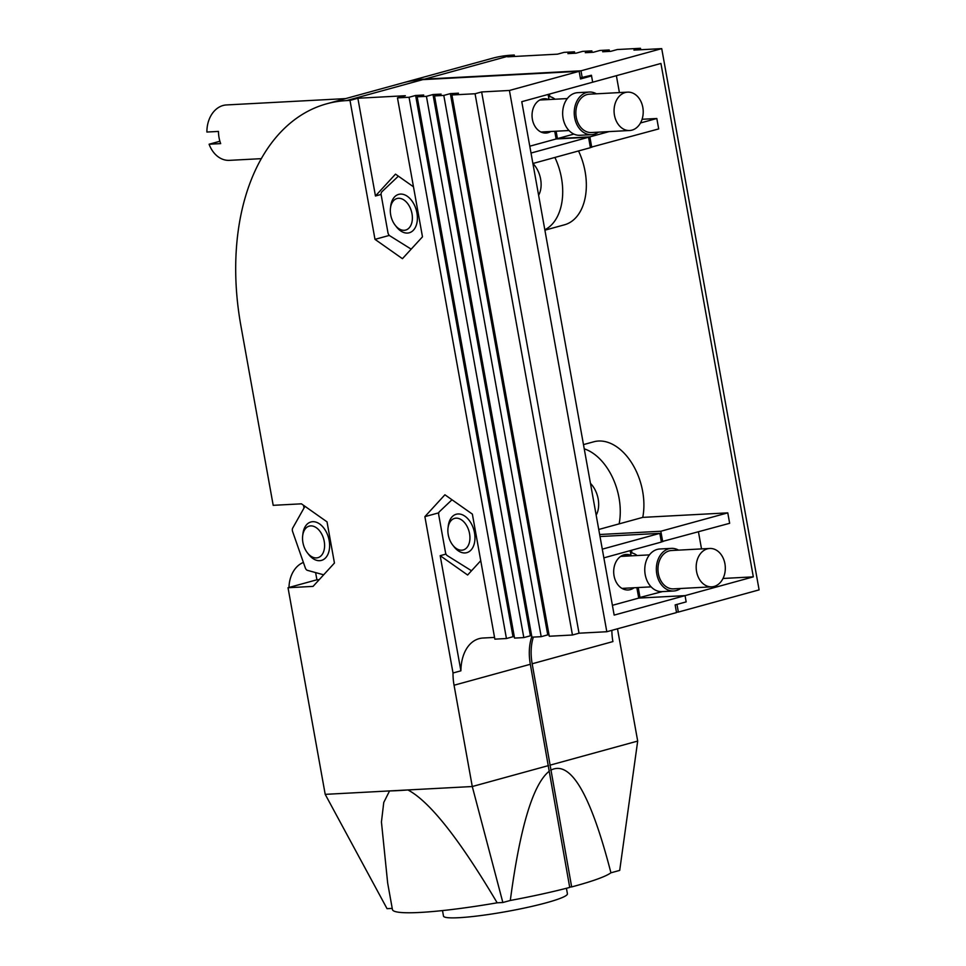 <?xml version="1.0" encoding="UTF-8"?>
<svg xmlns="http://www.w3.org/2000/svg" width="966" height="966" viewBox="0 0 966 966"><rect width="100%" height="100%" fill="white"/><g stroke="black" fill="none" stroke-linecap="round" stroke-linejoin="round"><path stroke-width="1.45" d="M304.966 506.317L292.722 528.052A3.562 2.294 -105.4 0 0 292.613 531.566L305.304 567.899A3.562 2.294 -105.4 0 0 307.49 570.363L323.67 574.806M596.445 93.811A21.337 16.181 87 0 0 589.296 92.048L577.716 92.664A21.337 16.181 87 0 0 563.093 118.311A21.337 16.181 87 0 0 579.986 135.288L591.566 134.672A21.337 16.181 87 0 0 598.485 132.161M589.296 92.048A21.337 16.181 87 0 0 574.673 117.695A21.337 16.181 87 0 0 591.566 134.672M627.622 92.144L589.405 94.185A19.211 14.562 87 0 0 576.243 117.26A19.211 14.562 87 0 0 591.446 132.535L629.663 130.507A19.211 14.562 87 0 0 642.825 107.431A19.211 14.562 87 0 0 627.622 92.144A19.211 14.562 87 0 0 614.461 115.22A19.211 14.562 87 0 0 629.663 130.507M219.886 141.253L209.091 144.224L220.671 143.608A27.748 21.035 -93 0 1 219.053 137.667A27.748 21.035 -93 0 1 218.473 131.424L206.893 132.04A27.748 21.035 87 0 1 226.479 104.944L345.599 98.604M209.091 144.224A27.748 21.035 87 0 0 229.425 160.356L261.351 158.653M723.027 578.465L753.323 576.859L660.937 63.454L592.677 82.207L591.421 75.251L580.312 77.872M554.991 99.22A17.786 13.488 87 0 0 549.883 96.636L548.519 96.709M549.883 96.636L549.425 94.088M661.324 541.769L729.656 523.294L727.772 512.861L642.764 517.378A53.347 34.329 -105.4 0 0 642.656 491.38A53.347 34.329 -105.4 0 0 593.776 441.788L583.476 444.614M701.521 548.905L698.454 531.868M619.411 92.579L616.38 75.698M590.371 147.4L658.691 128.925L656.82 118.492L642.088 119.277M544.896 230.186L564.494 224.8A53.347 34.329 -105.4 0 0 585.094 171.501A53.347 34.329 -105.4 0 0 578.525 150.962M753.323 576.859L685.051 595.624L638.731 598.087L685.051 595.624L686.174 601.878L685.051 595.624L614.159 615.101L521.773 101.684L592.677 82.207L591.542 75.94L588.246 76.121M606.817 631.728L509.42 90.466L481.636 91.951L579.02 633.201L606.817 631.728L676.526 612.577L675.149 604.909L686.174 601.878L676.985 604.414L678.361 612.07L676.454 612.166M403.957 82.581A222.301 143.016 74.6 0 1 404.875 82.315L492.189 58.322A222.301 143.016 74.6 0 1 511.944 55.147L514.262 55.014L507.693 56.825L557.491 54.168L564.059 52.369L574.48 51.814L567.911 53.613L576.026 53.19L582.583 51.379L591.844 50.884L585.287 52.695L593.39 52.261L599.958 50.461L609.22 49.966L602.651 51.766L610.766 51.331L617.322 49.532L640.494 48.3L633.925 50.099L661.722 48.626L759.107 589.876L678.361 612.07M661.722 48.626L580.977 70.808L582.232 77.775M591.735 147.327L589.852 136.882L557.43 138.609L556.102 131.219M557.43 138.609L573.901 134.081M404.875 82.315A222.301 143.016 74.6 0 1 424.642 79.127L580.977 70.808M638.671 597.797L662.314 591.603M598.751 529.477L619.134 523.874A53.347 34.329 -105.4 0 0 619.025 497.876A53.347 34.329 -105.4 0 0 584.237 448.828M619.134 523.874L642.764 517.378M544.824 229.775A53.347 34.329 -105.4 0 0 561.463 177.998A53.347 34.329 -105.4 0 0 554.895 157.446M589.852 136.882L609.087 131.605M640.494 122.972L656.82 118.492M637.089 555.547A17.786 13.488 87 0 0 631.981 552.963L631.498 550.27M640.035 597.725L638.212 587.545M662.7 541.697L660.816 531.252L599.657 534.512M660.816 531.252L727.772 512.861M533.341 637.089A44.46 28.606 -105.4 0 0 532.169 663.775L571.655 886.921L569.65 887.029M574.734 53.251L574.48 51.814M617.491 628.794L637.693 741.067L550.391 765.06M514.516 56.463L514.262 55.014M532.906 163.496A21.337 13.729 74.6 0 1 540.622 179.108A21.337 13.729 74.6 0 1 538.605 195.241M590.455 483.374A21.337 13.729 74.6 0 1 598.171 498.987A21.337 13.729 74.6 0 1 596.167 515.12M631.981 552.963L630.617 553.035M611.864 630.339A44.46 28.606 -105.4 0 0 612.915 641.581L532.169 663.775M550.656 770.252C570.483 759.723 590.576 793.907 610.935 872.805A112.044 11.93 169.8 0 1 571.655 886.921M637.693 741.067L619.701 870.402L610.935 872.805M640.748 49.737L640.494 48.3M592.11 52.333L591.844 50.884M609.474 51.403L609.22 49.966M411.999 213.727A16.362 10.529 -105.4 0 0 400.818 198.537A16.362 10.529 -105.4 0 0 390.469 208.088A16.362 10.529 -105.4 0 0 390.687 214.863A16.362 10.529 -105.4 0 0 395.166 225.187A16.362 10.529 -105.4 0 0 407.761 229.099A16.362 10.529 -105.4 0 0 411.999 213.727M390.469 208.088L390.723 206.012A19.924 12.812 74.6 0 1 398.692 194.371A19.924 12.812 74.6 0 1 416.938 212.882A19.924 12.812 74.6 0 1 409.246 232.782A19.924 12.812 74.6 0 1 396.446 226.841L395.166 225.187M678.555 550.137A21.337 16.181 87 0 0 671.394 548.374L659.814 548.99A21.337 16.181 87 0 0 645.203 574.637A21.337 16.181 87 0 0 662.084 591.615L673.664 590.999A21.337 16.181 87 0 0 680.595 588.487M671.394 548.374A21.337 16.181 87 0 0 656.783 574.009A21.337 16.181 87 0 0 673.664 590.999M709.732 548.471L671.515 550.511A19.211 14.562 87 0 0 658.353 573.587A19.211 14.562 87 0 0 673.556 588.862L711.773 586.833A19.211 14.562 87 0 0 724.923 563.758A19.211 14.562 87 0 0 709.732 548.471A19.211 14.562 87 0 0 696.571 571.546A19.211 14.562 87 0 0 711.773 586.833M303.384 562.429A27.748 21.035 87 0 0 289.003 587.449M411.178 249.143L389.793 235.776A3.562 2.294 -105.4 0 1 387.97 232.746L381.172 194.951A3.562 2.294 -105.4 0 1 381.872 191.787L398.366 176.162M471.71 570.556A3.562 2.294 -105.4 0 1 470.659 570.23L447.343 555.667A3.562 2.294 -105.4 0 1 445.519 552.624L438.721 514.83A3.562 2.294 -105.4 0 1 439.433 511.666L451.991 499.76M612.396 605.32L638.731 598.087L636.848 587.618M634.07 587.763A17.786 13.488 -93 0 1 630.315 589.622A17.786 13.488 -93 0 1 628.129 589.972A17.786 13.488 -93 0 1 613.845 574.384A17.786 13.488 -93 0 1 624.048 554.81A17.786 13.488 -93 0 1 626.234 554.46A17.786 13.488 -93 0 1 631.04 555.341L630.182 550.632M600.019 536.541L659.814 533.353L661.384 542.059L603.859 557.865M621.561 555.848L631.04 555.341M531.022 153.051L588.548 137.244L590.419 147.689L532.894 163.496M588.548 137.244L556.114 138.971L554.738 131.291M550.849 131.497A17.171 13.017 -93 0 1 548.096 132.692A17.171 13.017 -93 0 1 545.983 133.042A17.171 13.017 -93 0 1 532.194 117.985A17.171 13.017 -93 0 1 542.047 99.087A17.171 13.017 -93 0 1 544.16 98.737A17.171 13.017 -93 0 1 548.7 99.558M549.026 99.534L548.108 94.451M556.114 138.971L529.791 146.204M659.814 533.353L602.289 549.159M509.42 90.466L579.141 71.315L580.518 78.971L591.542 75.94M531.831 636.642A44.46 28.606 -105.4 0 0 530.334 664.282L569.723 887.428A112.044 11.93 169.8 0 1 510.302 900.469L502.851 902.51L497.164 902.812A112.044 11.93 169.8 0 1 392.438 909.561L387.656 882.984L381.437 821.994L383.756 802.456L389.564 790.925L325.204 794.354L387.04 908.668L392.232 908.402M325.204 794.354L288.025 587.726L313.056 586.386L334.441 563.045L327.027 521.857L301.44 503.829L273.197 505.327L240.908 325.844A222.301 143.016 74.6 0 1 326.762 103.785L403.039 82.822A222.301 143.016 74.6 0 1 422.794 79.635L579.141 71.315M579.02 633.201L572.452 635.012L549.292 636.244L451.907 94.982L475.067 93.75L572.452 635.012M451.907 94.982L458.464 93.183L450.361 93.617L547.746 634.867L549.038 634.807M547.746 634.867L541.189 636.679L531.916 637.162L434.531 95.912L443.792 95.417L541.189 636.679M434.531 95.912L441.1 94.113L432.997 94.535L530.382 635.797L531.662 635.725M530.382 635.797L523.813 637.596L514.552 638.091L417.167 96.829L426.429 96.346L523.813 637.596M417.167 96.829L423.724 95.03L415.621 95.465L513.006 636.715L514.286 636.654M513.006 636.715L506.438 638.526L494.858 639.142L472.362 514.117L444.915 494.785L424.883 516.641L453.018 672.988A44.46 28.606 -105.4 0 0 454.056 685.232L472.277 786.529L548.555 765.567M480.742 560.691L467.629 575.011L440.182 555.679L460.891 670.827A44.46 28.606 74.6 0 1 479.1 638.659A44.46 28.606 74.6 0 1 483.048 638.019L494.556 637.415M326.762 103.785A222.301 143.016 74.6 0 1 346.516 100.597L349.994 100.416L374.989 239.351L402.436 258.683L422.48 236.827L397.473 97.88L409.053 97.264L506.438 638.526M397.473 97.88L405.358 95.719L357.867 98.242L349.994 100.416M415.621 95.465L409.053 97.264M432.997 94.535L426.429 96.346M450.361 93.617L443.792 95.417M481.636 91.951L475.067 93.75M502.851 902.51L472.277 786.529L407.918 789.947C429.629 801.406 459.381 839.031 497.164 902.812M407.918 789.947A112.044 11.93 169.8 0 1 389.564 790.925L407.918 789.947M510.302 900.469C519.962 827.802 532.809 784.815 548.857 771.508M315.616 572.596L316.908 579.781L288.025 587.726M303.505 505.278L304 508.031M460.891 670.827L453.018 672.988M357.867 98.242L375.46 195.989L395.492 174.134L413.472 186.8M389.322 235.414L374.989 239.351M381.099 194.444L375.46 195.989M316.908 579.781L319.215 579.66M446.002 554.073L440.182 555.679M438.781 512.825L424.883 516.641M303.916 546.333A16.362 10.529 -105.4 0 0 307.381 552.806A16.362 10.529 -105.4 0 0 321.026 555.861A16.362 10.529 -105.4 0 0 323.199 537.482A16.362 10.529 -105.4 0 0 311.692 525.915A16.362 10.529 -105.4 0 0 302.684 535.707A16.362 10.529 -105.4 0 0 303.916 546.333M302.684 535.707L302.938 533.63A19.924 12.812 74.6 0 1 310.907 521.978A19.924 12.812 74.6 0 1 327.921 535.792A19.924 12.812 74.6 0 1 321.461 560.401A19.924 12.812 74.6 0 1 308.661 554.448L307.381 552.806M469.548 533.606A16.362 10.529 -105.4 0 0 458.379 518.416A16.362 10.529 -105.4 0 0 448.019 527.967A16.362 10.529 -105.4 0 0 448.248 534.741A16.362 10.529 -105.4 0 0 452.716 545.078A16.362 10.529 -105.4 0 0 465.31 548.99A16.362 10.529 -105.4 0 0 469.548 533.606M448.019 527.967L448.284 525.89A19.924 12.812 74.6 0 1 456.242 514.25A19.924 12.812 74.6 0 1 474.499 532.761A19.924 12.812 74.6 0 1 466.795 552.661A19.924 12.812 74.6 0 1 453.996 546.72L452.716 545.078M566.426 888.285L567.416 893.779A62.959 6.702 169.8 0 1 527.919 907.279A62.959 6.702 169.8 0 1 458.971 917.7A62.959 6.702 169.8 0 1 443.491 916.082L442.5 910.588M511.944 55.147L424.642 79.127M346.516 100.597L422.794 79.635M454.056 685.232L530.334 664.282M540.996 132.016L569.01 130.531M539.74 100.029L567.308 98.568M621.983 588.403L651.12 586.857M620.643 556.416L649.418 554.882"/></g></svg>
